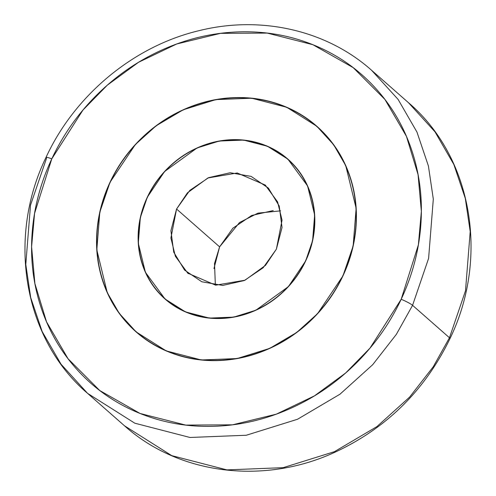 <?xml version="1.0" encoding="UTF-8"?>
<svg xmlns="http://www.w3.org/2000/svg" width="496" height="496" viewBox="0 0 496 496"><rect width="100%" height="100%" fill="white"/><g stroke="black" fill="none" stroke-linecap="round" stroke-linejoin="round"><path stroke-width="0.74" d="M342.941 275.888L317.564 313.67L296.763 332.432L269.725 348.39L237.125 358.558L201.308 359.972L166.203 350.895L136.127 331.898L119.232 313.348L107.217 292.541L96.813 249.879L99.814 212.164L110.013 182.286C102.374 198.586 97.985 215.456 96.838 232.891C95.697 250.325 97.886 267.003 103.404 282.918C108.928 298.834 117.36 312.778 128.706 324.75C140.052 336.722 153.45 345.811 168.894 352.017C184.338 358.224 200.657 361.076 217.843 360.573C235.036 360.065 251.794 356.246 268.113 349.103C284.431 341.967 299.076 332.053 312.04 319.368C325.004 306.683 335.308 292.187 342.941 275.888C350.579 259.588 354.969 242.718 356.116 225.283C357.256 207.849 355.074 191.171 349.55 175.255C344.026 159.34 335.594 145.396 324.248 133.424C312.902 121.452 299.51 112.363 284.065 106.156C268.615 99.95 252.303 97.098 235.11 97.607C217.918 98.109 201.165 101.928 184.841 109.07C168.522 116.207 153.878 126.12 140.914 138.806C127.949 151.491 117.645 165.986 110.013 182.286L135.389 144.503L156.19 125.742L183.229 109.783L215.834 99.615L251.646 98.202L286.75 107.279L316.826 126.275L333.721 144.826L345.737 165.633L356.14 208.295L353.146 246.01L342.941 275.888M137.454 332.804L139.252 334.546M110.18 182.354A136.673 124.118 131.3 0 1 310.496 121.353A136.673 124.118 131.3 0 1 342.779 275.819C335.153 292.101 324.868 306.571 311.916 319.238C298.97 331.911 284.351 341.806 268.051 348.936C251.757 356.06 235.023 359.879 217.856 360.381C200.694 360.883 184.394 358.038 168.975 351.844C153.555 345.644 140.176 336.567 128.848 324.613C117.515 312.66 109.095 298.735 103.583 282.844C98.065 266.947 95.883 250.3 97.024 232.884C98.171 215.475 102.554 198.629 110.18 182.354C117.806 166.073 128.092 151.602 141.038 138.936C153.983 126.263 168.603 116.368 184.903 109.238C201.196 102.114 217.93 98.295 235.098 97.793C252.266 97.29 268.559 100.136 283.979 106.33C299.404 112.53 312.778 121.607 324.111 133.56C335.439 145.514 343.858 159.439 349.376 175.33C354.888 191.227 357.07 207.874 355.93 225.289C354.789 242.699 350.399 259.544 342.779 275.819A136.673 124.118 131.3 0 1 142.457 336.821A136.673 124.118 131.3 0 1 110.18 182.354M305.672 260.915L288.418 286.607L255.886 310.211L233.715 317.13L209.362 318.091L185.492 311.916L165.038 299.001L145.378 272.236L138.303 243.226L140.343 217.577L147.281 197.259C142.085 208.345 139.103 219.821 138.322 231.675C137.547 243.53 139.035 254.87 142.786 265.695C146.543 276.514 152.278 286 159.991 294.14C167.71 302.281 176.818 308.462 187.321 312.678C197.823 316.901 208.915 318.841 220.608 318.494C232.295 318.153 243.691 315.555 254.789 310.701C265.887 305.846 275.844 299.107 284.661 290.476C293.477 281.852 300.483 271.994 305.672 260.915C310.868 249.829 313.85 238.353 314.631 226.498C315.406 214.644 313.918 203.304 310.167 192.479C306.41 181.66 300.675 172.174 292.962 164.033C285.243 155.893 276.136 149.711 265.633 145.495C255.13 141.273 244.038 139.333 232.345 139.68C220.658 140.021 209.262 142.619 198.164 147.473C187.066 152.328 177.109 159.067 168.293 167.698C159.476 176.322 152.47 186.18 147.281 197.259L164.536 171.566L197.067 147.963L219.238 141.044L243.592 140.083L267.462 146.258L287.916 159.173L307.576 185.938L314.65 214.948L312.61 240.597L305.672 260.915M147.448 197.327A92.876 84.345 131.3 0 1 283.576 155.874A92.876 84.345 131.3 0 1 305.505 260.846C300.328 271.907 293.334 281.74 284.537 290.352C275.739 298.958 265.806 305.685 254.727 310.527C243.654 315.369 232.283 317.967 220.621 318.308C208.952 318.649 197.879 316.715 187.401 312.505C176.923 308.295 167.834 302.126 160.134 294.004C152.433 285.876 146.711 276.415 142.966 265.614C139.215 254.814 137.733 243.499 138.508 231.669C139.283 219.84 142.265 208.388 147.448 197.327C152.632 186.267 159.619 176.433 168.417 167.822C177.215 159.216 187.153 152.489 198.226 147.647C209.3 142.805 220.67 140.207 232.333 139.866C244.001 139.525 255.074 141.459 265.552 145.669C276.03 149.879 285.126 156.048 292.82 164.17C300.52 172.298 306.243 181.759 309.994 192.56C313.739 203.36 315.22 214.675 314.445 226.505C313.67 238.334 310.688 249.786 305.505 260.846A92.876 84.345 131.3 0 1 169.384 302.3A92.876 84.345 131.3 0 1 147.448 197.327M87.575 393.353C23.913 339.214 6.498 238.725 45.998 157.443C74.778 94.922 134.044 45.868 199.541 30.547C261.169 15.271 326.709 30.293 371.529 70.227L408.425 102.647L434.973 131.8L453.859 164.505L465.298 198.388L470.208 231.533L465.496 290.805L449.463 337.757A9.777 1.246 25.1 0 1 449.99 338.576A9.777 1.246 -154.9 0 0 449.463 337.757L465.496 290.805L470.208 231.533L465.298 198.388L453.859 164.505L434.973 131.8L408.425 102.647C472.087 156.786 489.502 257.275 450.002 338.563C424.545 391.077 385.479 429.288 332.804 453.201C262.105 484.97 178.231 474.102 124.471 425.773L171.728 455.626L226.901 469.892L283.179 467.666L334.409 451.682L376.892 426.616L409.584 397.129L433.25 366.78L449.463 337.757L412.567 305.331L449.463 337.757L433.25 366.78L409.584 397.129L376.892 426.616L334.409 451.682L283.179 467.666L226.901 469.892L171.728 455.626L124.471 425.773L87.575 393.353L134.831 423.206L190.005 437.472L246.283 435.246L297.513 419.263L339.996 394.19L372.688 364.709L396.354 334.36L412.567 305.331L428.6 258.379L433.312 199.113L428.408 165.968L416.962 132.079L398.077 99.38L371.529 70.227L398.077 99.38L416.962 132.079L428.408 165.968L433.312 199.113L428.6 258.379L412.567 305.331A9.777 1.246 -154.9 0 0 401.177 299.286A9.777 1.246 25.1 0 1 412.567 305.331L396.354 334.36L372.688 364.709L339.996 394.19L297.513 419.263L246.283 435.246L190.005 437.472L134.831 423.206L87.575 393.353L61.027 364.2L42.141 331.495L30.702 297.612L25.792 264.467L30.504 205.195L46.537 158.243A9.777 1.246 25.1 0 1 46.01 157.424A9.777 1.246 25.1 0 1 51.776 158.887L82.95 110.062L107.297 85.182L138.545 62.285L176.688 43.995L220.484 33.35L267.195 33.083L312.852 44.69L353.202 67.642L384.902 99.423L406.429 136.319L418.06 174.611L421.358 211.389L418.376 244.85L401.177 299.286C389.72 323.739 374.269 345.483 354.82 364.51C335.377 383.538 313.41 398.406 288.932 409.113C264.449 419.821 239.314 425.556 213.528 426.312C187.742 427.068 163.265 422.79 140.101 413.484C116.932 404.172 96.838 390.538 79.819 372.583C62.8 354.621 50.152 333.709 41.869 309.833C33.585 285.963 30.306 260.946 32.023 234.794C33.74 208.642 40.325 183.34 51.776 158.887C63.234 134.435 78.684 112.691 98.134 93.663C117.583 74.636 139.543 59.768 164.027 49.061C188.505 38.353 213.64 32.618 239.425 31.862C265.211 31.105 289.689 35.383 312.852 44.69C336.021 54.002 356.116 67.636 373.135 85.591C390.154 103.552 402.802 124.465 411.085 148.341C419.368 172.211 422.648 197.228 420.93 223.38C419.213 249.531 412.629 274.834 401.177 299.286L370.004 348.111L345.656 372.992L314.408 395.889L276.266 414.179L232.475 424.824L185.758 425.091L140.101 413.484L99.752 390.532L68.051 358.751L46.531 321.854L34.894 283.563L31.595 246.785L34.584 213.323L51.776 158.887A9.777 1.246 -154.9 0 0 46.01 157.424M213.962 268.547L219.61 246.853L176.564 209.027L187.438 192.839L207.942 177.959L237.262 172.992L265.199 185.027L277.593 201.891L282.05 220.174L276.39 249.147L265.515 265.335L245.012 280.215L215.692 285.181L187.755 273.147L175.367 256.283L170.909 237.999L176.564 209.027L219.61 246.853L214.514 263.519L215.357 285.144M280.643 210.856L257.945 213.137L239.512 222.543L219.61 246.853L232.853 228.222L251.677 215.475L273.222 210.564M176.564 209.027L170.922 230.721L173.73 252.16L184.574 270.084L201.798 281.771L222.778 285.436L244.323 280.525L263.147 267.778L276.39 249.147L282.038 227.453L279.223 206.014L268.379 188.089L251.156 176.402L230.175 172.738L208.636 177.649L189.807 190.396L176.564 209.027M319.852 129.034L317.855 127.441M136.127 331.898L137.479 333.083M321.687 130.808L317.769 127.36M165.038 299.001L165.955 299.807M291.896 162.936L288.511 159.96M188.331 273.656L187.755 273.147M265.658 185.43L265.199 185.027M169.285 302.467L166.086 299.658M287.916 159.173L288.641 159.817M141.248 336.139L137.603 332.934M316.826 126.275L317.899 127.218"/></g></svg>
